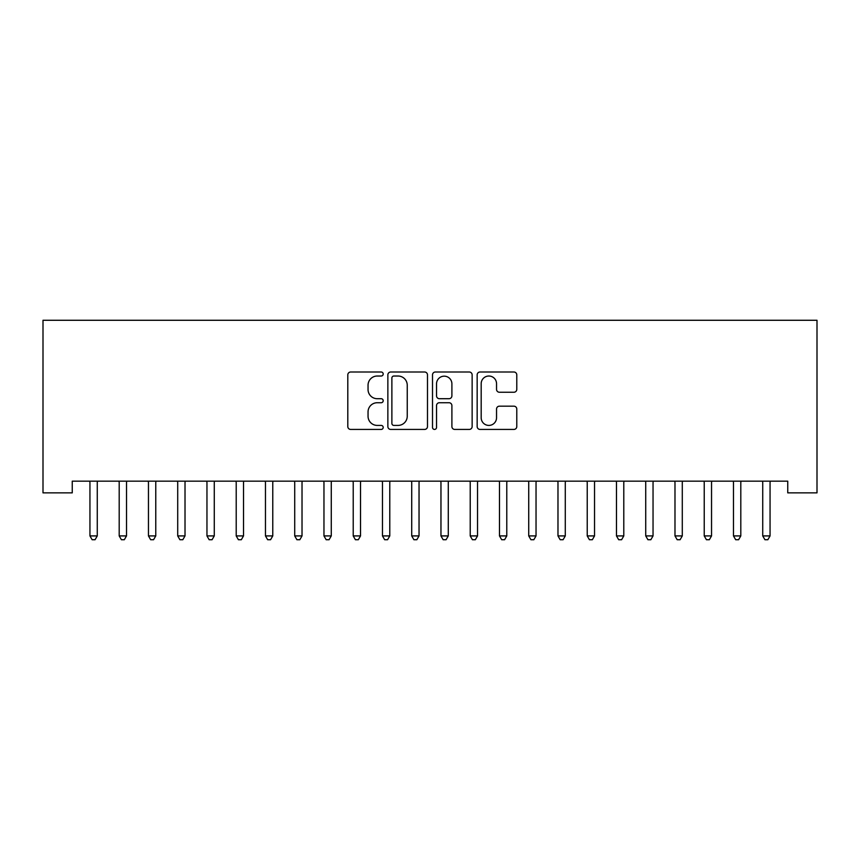 <?xml version="1.0" encoding="UTF-8"?>
<svg xmlns="http://www.w3.org/2000/svg" width="860" height="860" viewBox="0 0 860 860"><rect width="100%" height="100%" fill="white"/><g stroke="black" fill="none" stroke-linecap="round" stroke-linejoin="round"><path stroke-width="1.29" d="M383.194 374.014A2.01 2.01 0 0 0 381.184 372.004L350.687 372.004A2.87 2.87 0 0 0 347.805 374.874L347.805 426.56A2.87 2.87 0 0 0 350.687 429.43L381.184 429.43A2.01 2.01 0 0 0 383.194 427.42A2.01 2.01 0 0 0 381.184 425.41L377.239 425.41A9.191 9.191 0 0 1 368.048 416.219L368.048 411.918A9.191 9.191 0 0 1 377.239 402.727L381.184 402.727A2.01 2.01 0 0 0 383.194 400.717A2.01 2.01 0 0 0 381.184 398.707L377.239 398.707A9.191 9.191 0 0 1 368.048 389.526L368.048 385.215A9.191 9.191 0 0 1 377.239 376.024L381.184 376.024A2.01 2.01 0 0 0 383.194 374.014M513.914 392.246A2.87 2.87 0 0 0 516.785 389.376L516.785 374.874A2.87 2.87 0 0 0 513.914 372.004L480.031 372.004A2.87 2.87 0 0 0 477.16 374.874L477.16 426.56A2.87 2.87 0 0 0 480.031 429.43L513.914 429.43A2.87 2.87 0 0 0 516.785 426.56L516.785 409.048A2.87 2.87 0 0 0 513.914 406.178L499.413 406.178A2.87 2.87 0 0 0 496.542 409.048L496.542 417.734A7.675 7.675 0 0 1 488.856 425.41A7.675 7.675 0 0 1 481.181 417.734L481.181 383.71A7.675 7.675 0 0 1 488.856 376.024A7.675 7.675 0 0 1 496.542 383.71L496.542 389.376A2.87 2.87 0 0 0 499.413 392.246L513.914 392.246M787.749 481.159L72.251 481.159L72.251 492.866L43 492.866L43 320.275L817 320.275L817 492.866L787.749 492.866L787.749 481.159M427.485 374.874A2.87 2.87 0 0 0 424.614 372.004L390.741 372.004A2.87 2.87 0 0 0 387.86 374.874L387.86 426.56A2.87 2.87 0 0 0 390.741 429.43L424.614 429.43A2.87 2.87 0 0 0 427.485 426.56L427.485 374.874M435.386 372.004L469.259 372.004A2.87 2.87 0 0 1 472.14 374.874L472.14 426.56A2.87 2.87 0 0 1 469.259 429.43L454.768 429.43A2.87 2.87 0 0 1 451.898 426.56L451.898 405.597A2.87 2.87 0 0 0 449.017 402.727L439.406 402.727A2.87 2.87 0 0 0 436.536 405.597L436.536 427.42A2.01 2.01 0 0 1 434.526 429.43A2.01 2.01 0 0 1 432.515 427.42L432.515 374.874A2.87 2.87 0 0 1 435.386 372.004M393.891 376.024A2.01 2.01 0 0 0 391.88 378.035L391.88 423.399A2.01 2.01 0 0 0 393.891 425.41L398.062 425.41A9.191 9.191 0 0 0 407.242 416.219L407.242 385.215A9.191 9.191 0 0 0 398.062 376.024L393.891 376.024M451.898 383.85A7.675 7.675 0 0 0 444.212 376.175A7.675 7.675 0 0 0 436.536 383.85L436.536 395.837A2.87 2.87 0 0 0 439.406 398.707L449.017 398.707A2.87 2.87 0 0 0 451.898 395.837L451.898 383.85M89.741 481.589A2.924 2.924 -179.4 0 1 89.945 482.686A2.924 2.924 179.4 0 0 89.741 481.589L89.569 481.159M97.642 481.159L97.47 481.589A2.924 2.924 179.4 0 0 97.266 482.686L97.266 535.92L89.945 535.92L89.945 482.686M97.266 535.92L95.073 539.725L92.138 539.725L89.945 535.92M118.992 481.589A2.924 2.924 -179.4 0 1 119.196 482.686A2.924 2.924 179.4 0 0 118.992 481.589L118.82 481.159M148.243 481.589A2.924 2.924 -179.4 0 1 148.457 482.686A2.924 2.924 179.4 0 0 148.243 481.589L148.071 481.159M126.893 481.159L126.721 481.589A2.924 2.924 179.4 0 0 126.517 482.686L126.517 535.92L119.196 535.92L119.196 482.686M126.517 535.92L124.324 539.725L121.4 539.725L119.196 535.92M156.154 481.159L155.972 481.589A2.924 2.924 179.4 0 0 155.768 482.686L155.768 535.92L148.457 535.92L148.457 482.686M155.768 535.92L153.575 539.725L150.65 539.725L148.457 535.92M177.493 481.589A2.924 2.924 -179.4 0 1 177.708 482.686A2.924 2.924 179.4 0 0 177.493 481.589L177.321 481.159M206.744 481.589A2.924 2.924 -179.4 0 1 206.959 482.686A2.924 2.924 179.4 0 0 206.744 481.589L206.572 481.159M185.405 481.159L185.233 481.589A2.924 2.924 179.4 0 0 185.018 482.686L185.018 535.92L177.708 535.92L177.708 482.686M185.018 535.92L182.825 539.725L179.901 539.725L177.708 535.92M214.656 481.159L214.484 481.589A2.924 2.924 179.4 0 0 214.269 482.686L214.269 535.92L206.959 535.92L206.959 482.686M214.269 535.92L212.076 539.725L209.152 539.725L206.959 535.92M235.995 481.589A2.924 2.924 -179.4 0 1 236.21 482.686A2.924 2.924 179.4 0 0 235.995 481.589L235.823 481.159M243.907 481.159L243.735 481.589A2.924 2.924 179.4 0 0 243.52 482.686L243.52 535.92L236.21 535.92L236.21 482.686M243.52 535.92L241.327 539.725L238.403 539.725L236.21 535.92M265.245 481.589A2.924 2.924 -179.4 0 1 265.46 482.686A2.924 2.924 179.4 0 0 265.245 481.589L265.074 481.159M273.157 481.159L272.986 481.589A2.924 2.924 179.4 0 0 272.771 482.686L272.771 535.92L265.46 535.92L265.46 482.686M272.771 535.92L270.577 539.725L267.653 539.725L265.46 535.92M294.496 481.589A2.924 2.924 -179.4 0 1 294.711 482.686A2.924 2.924 179.4 0 0 294.496 481.589L294.324 481.159M302.408 481.159L302.236 481.589A2.924 2.924 179.4 0 0 302.021 482.686L302.021 535.92L294.711 535.92L294.711 482.686M302.021 535.92L299.828 539.725L296.904 539.725L294.711 535.92M323.747 481.589A2.924 2.924 -179.4 0 1 323.962 482.686A2.924 2.924 179.4 0 0 323.747 481.589L323.575 481.159M331.659 481.159L331.487 481.589A2.924 2.924 179.4 0 0 331.272 482.686L331.272 535.92L323.962 535.92L323.962 482.686M331.272 535.92L329.079 539.725L326.155 539.725L323.962 535.92M352.998 481.589A2.924 2.924 -179.4 0 1 353.213 482.686A2.924 2.924 179.4 0 0 352.998 481.589L352.826 481.159M360.91 481.159L360.738 481.589A2.924 2.924 179.4 0 0 360.523 482.686L360.523 535.92L353.213 535.92L353.213 482.686M360.523 535.92L358.33 539.725L355.406 539.725L353.213 535.92M382.259 481.589A2.924 2.924 -179.4 0 1 382.463 482.686A2.924 2.924 179.4 0 0 382.259 481.589L382.077 481.159M390.16 481.159L389.988 481.589A2.924 2.924 179.4 0 0 389.784 482.686L389.784 535.92L382.463 535.92L382.463 482.686M389.784 535.92L387.581 539.725L384.656 539.725L382.463 535.92M411.51 481.589A2.924 2.924 -179.4 0 1 411.714 482.686A2.924 2.924 179.4 0 0 411.51 481.589L411.338 481.159M419.411 481.159L419.239 481.589A2.924 2.924 179.4 0 0 419.035 482.686L419.035 535.92L411.714 535.92L411.714 482.686M419.035 535.92L416.842 539.725L413.907 539.725L411.714 535.92M440.761 481.589A2.924 2.924 -179.4 0 1 440.965 482.686A2.924 2.924 179.4 0 0 440.761 481.589L440.589 481.159M448.662 481.159L448.49 481.589A2.924 2.924 179.4 0 0 448.286 482.686L448.286 535.92L440.965 535.92L440.965 482.686M448.286 535.92L446.093 539.725L443.158 539.725L440.965 535.92M470.012 481.589A2.924 2.924 -179.4 0 1 470.216 482.686A2.924 2.924 179.4 0 0 470.012 481.589L469.839 481.159M477.923 481.159L477.741 481.589A2.924 2.924 179.4 0 0 477.536 482.686L477.536 535.92L470.216 535.92L470.216 482.686M477.536 535.92L475.344 539.725L472.419 539.725L470.216 535.92M499.262 481.589A2.924 2.924 -179.4 0 1 499.477 482.686A2.924 2.924 179.4 0 0 499.262 481.589L499.09 481.159M507.174 481.159L507.002 481.589A2.924 2.924 179.4 0 0 506.787 482.686L506.787 535.92L499.477 535.92L499.477 482.686M506.787 535.92L504.594 539.725L501.67 539.725L499.477 535.92M528.513 481.589A2.924 2.924 -179.4 0 1 528.728 482.686A2.924 2.924 179.4 0 0 528.513 481.589L528.341 481.159M536.425 481.159L536.253 481.589A2.924 2.924 179.4 0 0 536.038 482.686L536.038 535.92L528.728 535.92L528.728 482.686M536.038 535.92L533.845 539.725L530.921 539.725L528.728 535.92M557.764 481.589A2.924 2.924 -179.4 0 1 557.979 482.686A2.924 2.924 179.4 0 0 557.764 481.589L557.592 481.159M565.676 481.159L565.504 481.589A2.924 2.924 179.4 0 0 565.289 482.686L565.289 535.92L557.979 535.92L557.979 482.686M565.289 535.92L563.096 539.725L560.172 539.725L557.979 535.92M587.014 481.589A2.924 2.924 -179.4 0 1 587.229 482.686A2.924 2.924 179.4 0 0 587.014 481.589L586.842 481.159M594.926 481.159L594.755 481.589A2.924 2.924 179.4 0 0 594.539 482.686L594.539 535.92L587.229 535.92L587.229 482.686M594.539 535.92L592.346 539.725L589.422 539.725L587.229 535.92M616.265 481.589A2.924 2.924 -179.4 0 1 616.48 482.686A2.924 2.924 179.4 0 0 616.265 481.589L616.093 481.159M624.177 481.159L624.005 481.589A2.924 2.924 179.4 0 0 623.79 482.686L623.79 535.92L616.48 535.92L616.48 482.686M623.79 535.92L621.597 539.725L618.673 539.725L616.48 535.92M645.516 481.589A2.924 2.924 -179.4 0 1 645.731 482.686A2.924 2.924 179.4 0 0 645.516 481.589L645.344 481.159M653.428 481.159L653.256 481.589A2.924 2.924 179.4 0 0 653.041 482.686L653.041 535.92L645.731 535.92L645.731 482.686M653.041 535.92L650.848 539.725L647.924 539.725L645.731 535.92M674.767 481.589A2.924 2.924 -179.4 0 1 674.982 482.686A2.924 2.924 179.4 0 0 674.767 481.589L674.595 481.159M682.679 481.159L682.507 481.589A2.924 2.924 179.4 0 0 682.292 482.686L682.292 535.92L674.982 535.92L674.982 482.686M682.292 535.92L680.099 539.725L677.175 539.725L674.982 535.92M704.028 481.589A2.924 2.924 -179.4 0 1 704.232 482.686A2.924 2.924 179.4 0 0 704.028 481.589L703.846 481.159M711.929 481.159L711.758 481.589A2.924 2.924 179.4 0 0 711.542 482.686L711.542 535.92L704.232 535.92L704.232 482.686M711.542 535.92L709.35 539.725L706.425 539.725L704.232 535.92M733.279 481.589A2.924 2.924 -179.4 0 1 733.483 482.686A2.924 2.924 179.4 0 0 733.279 481.589L733.107 481.159M741.18 481.159L741.008 481.589A2.924 2.924 179.4 0 0 740.804 482.686L740.804 535.92L733.483 535.92L733.483 482.686M740.804 535.92L738.6 539.725L735.676 539.725L733.483 535.92M762.53 481.589A2.924 2.924 -179.4 0 1 762.734 482.686A2.924 2.924 179.4 0 0 762.53 481.589L762.358 481.159M770.431 481.159L770.259 481.589A2.924 2.924 179.4 0 0 770.055 482.686L770.055 535.92L762.734 535.92L762.734 482.686M770.055 535.92L767.862 539.725L764.927 539.725L762.734 535.92"/></g></svg>
